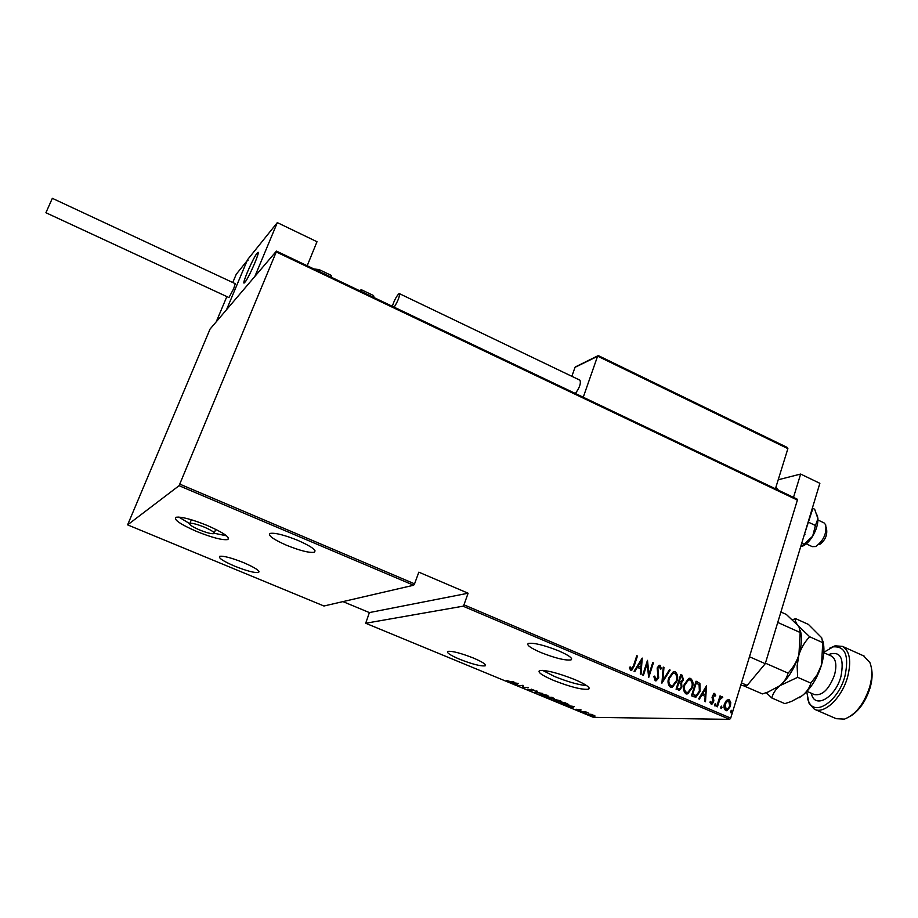 <?xml version="1.0" encoding="UTF-8"?>
<svg xmlns="http://www.w3.org/2000/svg" width="918" height="918" viewBox="0 0 918 918"><rect width="100%" height="100%" fill="white"/><g stroke="black" fill="none" stroke-linecap="round" stroke-linejoin="round"><path stroke-width="1.38" d="M553.543 680.387C570.606 687.066 582.31 689.992 588.645 689.177C590.63 687.651 585.994 684.438 574.748 679.55C557.456 672.791 545.694 669.83 539.451 670.656C537.523 672.251 542.217 675.499 553.543 680.387M542.618 670.381L554.816 676.612C567.794 681.833 578.432 684.839 586.728 685.654M196.693 531.476C212.161 537.673 222.535 540.358 227.813 539.554C230.303 537.34 223.453 532.647 207.238 525.475C191.575 519.198 181.121 516.467 175.877 517.282C173.513 519.622 180.444 524.362 196.693 531.476M214.238 533.255L226.528 535.814M204.324 527.127C197.118 524.247 192.31 522.985 189.888 523.363C188.775 524.43 191.965 526.611 199.458 529.904C206.619 532.773 211.415 534.012 213.848 533.645C214.984 532.601 211.817 530.432 204.324 527.127M473.459 658.057C482.707 662.05 486.62 664.643 485.174 665.837C480.768 666.376 472.242 664.173 459.574 659.227C450.29 655.245 446.343 652.629 447.743 651.39C452.104 650.839 460.675 653.065 473.459 658.057M243.614 562.642C255.227 567.691 260.207 570.973 258.578 572.488C254.665 573.039 246.735 570.95 234.813 566.222C223.189 561.196 218.163 557.892 219.723 556.319C223.613 555.757 231.577 557.869 243.614 562.642M298.143 540.495C311.328 546.394 316.733 550.307 314.358 552.234C309.389 553.038 300.094 550.708 286.485 545.235C273.254 539.371 267.792 535.435 270.099 533.415C275.044 532.612 284.396 534.964 298.143 540.495M558.855 650.931C568.988 655.406 573.073 658.39 571.099 659.87C565.454 660.696 555.321 658.217 540.679 652.446C530.478 647.982 526.347 644.975 528.298 643.438C533.874 642.6 544.064 645.102 558.855 650.931M593.912 716.671L595.185 717.119L593.912 716.671M585.363 713.137L586.636 713.596L585.363 713.137M580.084 710.957L581.358 711.416L580.084 710.957M574.393 706.573L572.132 707.824L571.512 707.56L572.27 707.181L566.257 705.391L574.393 706.573M554.392 699.413L560.588 700.801L562.172 702.167L555.195 700.87L553.634 699.516L554.392 699.413M541.035 693.882L547.185 695.259L548.803 696.659L541.895 695.374L540.3 693.985L541.035 693.882M528.791 689.957L527.85 689.085L531.66 690.439L531.27 689.188L534.964 690.577L531.878 689.429L532.05 690.715L528.871 689.728M518.475 683.44L516.662 684.885L516.019 684.621L516.65 684.185L513.782 682.992L510.649 682.407L518.475 683.44M510.511 681.615L513.747 681.477L511.051 681.856L506.679 680.559L510.511 681.615M518.704 685.735L523.053 685.321L523.696 687.341L528.206 687.456L523.237 687.605L522.583 685.608L518.796 685.471M534.609 692.31L536.72 690.979L537.351 691.243L535.642 692.321L542.722 693.469L534.609 692.31M546.795 697.347L551.913 697.267L554.346 698.621L552.154 698.942L546.795 697.347M562.137 703.693L560.072 702.832L565.281 702.798L568.976 704.967L562.206 703.486M581.083 709.901L579.224 709.625L579.476 710.429L576.022 709.247L581.083 709.901M581.851 711.84L585.753 711.863L588.128 712.873L581.851 711.84M591.158 714.33L594.944 715.902L589.62 715.076L588.484 714.112L591.158 714.33M342.965 601.611L369.38 612.581L365.697 623.253L593.384 717.337L729.672 719.356L463.028 606.19L463.957 604.824L730.705 718.117L797.386 500.08L276.249 251.945L276.433 251.096L210.061 329.069L127.613 524.866L179.09 485.691L276.249 251.945M365.697 623.253L463.028 606.19M276.433 251.096L797.065 499.082L797.386 500.08M127.613 524.866L323.962 606.006L413.639 585.236L179.09 485.691M726.425 700.423L729.133 699.596L730.774 702.27L730.395 706.378L727.09 710.681L725.771 710.589C723.912 708.822 723.487 706.585 724.474 703.854L726.425 700.423M716.74 706.539L720.022 695.901L720.687 696.188L720.205 697.749L722.236 696.636L722.776 697.278L719.769 699.654L717.406 706.814L716.74 706.539M714.629 693.377L715.661 695.534L714.904 696.246L713.837 694.662L712.965 695.764L713.665 701.949L711.817 704.358L709.855 702.178L710.612 701.386L711.932 703.027L712.988 701.731L712.035 697.29L713.929 693.342L715.661 695.534M693.882 696.796L691.484 695.775L696.062 681.19L699.895 683.44L700.044 691.369L696.085 697.026L693.882 696.796M676.073 689.211L680.697 674.604L682.166 675.235L683.405 679.859L681.569 682.602L681.925 686.985L679.504 690.152L676.073 689.211M661.912 683.176L663.221 667.099L663.955 667.409L662.899 680.387L669.394 669.75L670.129 670.06L661.912 683.176M643.426 675.304L642.738 675.017L647.477 660.34L649.015 674.145L652.732 662.601L653.409 662.888L648.693 677.553L647.144 663.76L643.426 675.304M633.581 665.504L636.759 655.739L637.448 656.026L634.223 665.94L631.756 670.312L630.7 670.312L629.335 667.799L630.115 666.847L631.813 668.809L633.581 665.504M179.894 484.165L414.557 583.837L413.639 585.236M369.38 612.581L468.111 593.223L418.837 572.166L414.557 583.837M468.111 593.223L463.957 604.824M642.21 658.08L641.039 674.282L640.294 673.973L640.73 668.797L637.402 667.375L634.786 671.62L634.04 671.31L642.21 658.08M655.177 680.743L653.845 676.52L654.752 676.061L655.681 679.24L657.999 677.404L657.173 667.96L659.078 665.378L660.134 665.343L661.362 668.683L660.444 669.314L659.572 666.812L657.873 668.189L658.665 677.713L656.324 680.743L655.177 680.743M668.786 677.863L673.215 671.861L675.235 671.827C677.782 674.34 678.333 677.484 676.876 681.248L672.378 687.261L670.415 687.226C667.902 684.725 667.363 681.604 668.786 677.863M684.231 684.472L688.707 678.436L690.634 678.436C693.159 680.938 693.71 684.071 692.275 687.834L687.743 693.859L685.861 693.801C683.371 691.311 682.831 688.202 684.231 684.472M706.527 685.689L705.483 701.731L704.76 701.421L705.15 696.303L701.914 694.915L699.39 699.137L698.655 698.827L706.527 685.689M714.583 704.45L715.615 703.521L715.168 705.953L714.583 704.45M720.699 707.055L721.732 706.126L721.273 708.558L720.699 707.055M730.579 711.266L731.6 710.337L731.141 712.77L730.579 711.266M730.705 718.117L729.672 719.356M636.702 655.911L637.448 656.026M637.046 656.06L633.822 665.963L631.079 670.415M629.84 667.179L630.781 668.396M630.391 668.407L631.24 668.82M641.957 658.493L640.649 674.122M634.476 671.494L637.402 667.375M641.384 660.937L637.849 666.043L640.867 667.134L641.384 660.937L638.24 666.02L640.867 667.134M647.282 660.971L649.015 674.145M652.687 662.773L653.409 662.888M653.008 662.911L648.487 676.956M643.07 675.155L647.144 663.76M654.35 676.268L655.681 679.24M655.268 679.251L655.934 679.32M659.388 665.275L660.134 665.343M659.732 665.366L661.362 668.683M658.998 666.778L657.873 668.189M657.472 668.212L657.781 670.301M657.368 670.312L658.355 672.205M657.942 672.217L658.665 677.713M658.263 677.725L655.59 680.846M663.198 667.283L663.955 667.409M663.542 667.432L662.899 680.387M669.302 669.899L670.129 670.06M669.715 670.083L661.947 682.831M673.973 671.655L675.235 671.827M674.822 671.85C677.369 674.363 677.92 677.495 676.463 681.259L676.876 681.248M676.463 681.259L671.288 687.433M673.709 673.192L672.642 673.387L669.05 678.161C667.914 681.19 668.373 683.715 670.45 685.723L671.563 685.884M676.21 680.949C677.358 677.909 676.876 675.373 674.799 673.342L673.055 673.376L669.463 678.15C668.315 681.179 668.786 683.703 670.863 685.712L672.596 685.723L676.21 680.949M680.651 674.776L682.166 675.235M681.753 675.246L683.405 679.859M682.992 679.882L681.569 682.602M681.145 682.613L681.925 686.985M681.5 686.997L678.746 690.256M677.805 688.431L679.733 688.626L681.248 686.698L680.743 683.531L678.941 682.556L676.807 688.007L679.136 688.684M679.458 681.271L681.328 681.443L682.728 679.607L681.81 676.773L680.892 676.382L678.999 681.076L680.731 681.512M678.999 681.076L679.871 681.259M680.892 676.382L679.412 681.064M676.807 688.007L678.218 688.42M678.941 682.556L677.22 687.995M689.395 678.264L690.634 678.436M690.21 678.459C692.746 680.949 693.297 684.082 691.862 687.834L692.275 687.834M691.862 687.834L686.698 694.008M689.131 679.802L688.133 679.963L684.484 684.759C683.359 687.789 683.83 690.302 685.895 692.298L686.974 692.459M691.61 687.536C692.746 684.507 692.275 681.971 690.198 679.951L688.546 679.951L684.908 684.748C683.772 687.777 684.243 690.29 686.308 692.298L687.938 692.333L691.61 687.536M696.005 681.363L697.623 681.867M697.198 681.879L699.895 683.44M699.47 683.451L700.044 691.369M699.619 691.369L695.178 697.129M696.257 682.969L692.631 694.559L696.257 695.431L699.378 691.082L699.068 684.644L695.833 682.981L692.206 694.57L695.454 695.534M706.229 686.171L705.07 701.559M699.046 699L701.914 694.915M705.735 688.523L702.293 693.572L705.265 694.662L705.735 688.523L702.718 693.572L705.265 694.662M713.412 694.662L712.965 695.764M712.529 695.775L712.861 696.808M712.425 696.819L713.906 700.193M713.481 700.193L713.665 701.949M713.24 701.96L711.278 704.393M710.245 701.754L711.427 703.004M715.225 703.544L715.902 705.013M715.478 705.013L714.824 705.919M719.976 696.073L720.687 696.188M720.251 696.2L720.205 697.749M721.651 696.601L722.236 696.636M721.8 696.647L722.776 697.278M722.34 697.29L721.835 697.967M721.261 697.898L719.769 699.654M719.345 699.654L717.027 706.653M721.341 706.149L722.018 707.617M721.582 707.617L720.94 708.524M728.135 699.447L729.133 699.596M728.697 699.608L730.774 702.27M730.338 702.281L730.395 706.378M729.959 706.378L726.322 710.739M727.928 700.801L724.704 704.14L725.725 709.281L726.528 709.385M729.741 706.103L728.731 700.904L727.722 700.847L725.14 704.14L726.161 709.281L727.217 709.339L729.741 706.103M731.21 710.36L731.887 711.829M731.451 711.817L730.808 712.724M518.039 683.382L516.662 684.885M516.845 684.036L517.603 683.497L514.585 683.107L516.845 684.036M523.581 686.905L523.237 687.605M523.478 686.905L523.111 687.559M523.352 686.848L522.939 685.333M536.823 691.024L535.642 692.321M548.677 696.039L548.035 696.762M547.461 696.521L546.692 695.282L541.035 694.215L542.389 695.362L547.461 696.521M552.762 697.852L550.318 697.542L553.393 698.426L552.831 697.646M550.18 697.714L547.897 697.577L551.569 698.701L550.318 697.29M560.795 702.04L561.414 701.949L560.072 700.824L554.369 699.734L555.7 700.859L560.795 702.04M565.385 702.844L561.173 703.073L568.081 705.081M567.806 703.865L565.316 703.039M568.196 704.76L567.726 704.106M572.499 707.055L572.132 707.824M572.522 707.067L573.44 706.608L570.308 706.149L572.522 707.067M594.439 715.466L594.21 716.166M593.636 715.925L593.212 715.122L589.207 714.33L593.636 715.925M214.158 532.899L215.822 529.376M178.792 517.052L189.578 523.558M254.699 263.259C249.432 275.308 245.852 281.929 243.993 283.111C243.58 282.296 244.739 278.613 247.435 272.049C252.657 260.115 256.214 253.529 258.119 252.278C258.532 253.058 257.396 256.719 254.699 263.259M248.044 260.356L247.068 260.792L226.539 309.71L247.504 259.737L277.316 222.615L316.997 241.732L307.197 265.75M226.849 296.583L216.235 321.816L254.883 276.41L277.316 222.615M806.302 543.869L812.223 546.635L815.723 546.531C823.572 540.736 826.877 533.45 825.649 524.671L823.859 522.801M256.501 253.919C252.163 260.115 242.421 282.847 243.993 283.111L245.519 281.608C249.776 275.652 259.748 252.427 258.119 252.278L256.501 253.919M826.269 527.575L826.579 529.02C827.474 535.286 825.11 540.484 819.51 544.615M247.068 260.792L236.236 274.275L232.77 282.503M598.559 355.828L575.024 367.326L571.857 376.323M786.554 447.204L787.885 448.627L597.607 356.161L583.251 397.242M787.885 448.627L775.423 488.778M575.024 367.326L576.24 366.489M331.811 277.477L331.272 275.389M359.328 290.581L361.417 289.767L361.99 291.855M235.272 283.685L233.665 288.734L228.949 297.558L45.911 212.735L52.337 198.322L235.249 283.673M394.189 307.186C397.999 300.978 399.743 296.468 399.422 293.657L398.699 293.886C396.174 296.732 394.051 300.863 392.342 306.302M575.356 393.478C579.579 387.752 581.117 383.322 579.969 380.213L579.878 380.167M778.212 479.781L800.645 474.055L819.866 483.316L765.256 663.691L747.16 685.402L740.665 685.562M800.645 474.055L793.496 497.384M749.478 656.76L765.256 663.691M747.16 685.402L741.469 682.935M817.284 515.227L817.938 518.704L814.656 509.238L812.35 508.136M815.436 525.498L812.648 536.238C816.274 530.007 818.041 524.167 817.938 518.704L815.436 525.498L808.643 522.285M802.286 546.279C805.901 544.856 809.355 541.505 812.648 536.238L804.088 544.213L801.758 543.123M804.088 544.213L801.024 546.623M812.419 509.823L804.512 534.001M805.017 534.242L804.225 534.953M806.681 691.633L808.666 701.49C814.771 716.969 838.306 701.237 844.904 676.337C849.265 655.819 845.352 645.997 833.165 646.869L823.848 652.285M829.585 648.234L835.105 645.802L842.552 646.398C849.838 651.069 851.525 661.27 847.601 677.002C841.99 697.737 824.112 714.755 814.381 709.212L809.183 703.601L807.61 698.632M871.389 667.948C872.639 673.56 872.238 680.1 870.184 687.548C865.938 701.031 859.328 710.601 850.343 716.269M815.046 709.499L836.229 718.691L844.457 719.115C855.633 714.743 864.067 703.991 869.736 686.825C872.398 676.956 872.433 668.843 869.851 662.486L863.597 655.865M822.872 641.085C824.628 647.58 824.192 655.521 821.53 664.896L822.735 642.634L821.702 637.769L808.425 624.412L795.642 618.652C794.885 620.12 795.631 622.404 797.88 625.479L799.211 627.442L800.175 632.513L798.912 654.855C801.242 647.798 804.822 641.762 809.676 636.771L786.359 614.463L780.908 611.996M800.175 632.513L777.741 622.438M800.37 630.632C802.171 637.149 801.678 645.216 798.912 654.855C796.583 661.935 792.968 668.017 788.057 673.112L765.405 663.163M788.057 673.112C786.967 677.725 784.247 681.913 779.864 685.689L768.068 692.023L762.388 693.916L742.949 685.505M766.197 692.688L771.843 698.001C772.841 693.56 775.515 689.464 779.864 685.689L797.65 677.323L797.134 665.929L798.912 654.855C794.667 668.189 788.321 678.459 779.864 685.689L775.882 688.408M795.642 618.652L792.682 619.65M771.843 698.001L784.856 703.636L791.373 701.467L802.447 695.523C806.876 691.805 809.665 687.662 810.823 683.107L817.158 674.741L821.53 664.896C817.353 678.184 810.984 688.397 802.447 695.523L798.97 697.887M810.823 683.107L797.65 677.323M822.735 642.634L809.676 636.771M531.522 689.2L531.304 689.843M318.902 269.49L319.384 271.556M374.223 297.673L373.431 295.481M778.016 490.005L775.871 487.355L778.453 490.223M806.956 691.346L814.289 694.547C822.287 695.982 829.034 689.429 834.542 674.868C836.975 665.24 835.965 658.986 831.513 656.118L831.123 655.945M828.22 654.649C840.222 650.449 844.468 657.724 840.957 676.463C835.231 698.128 814.22 709.58 811.374 693.274M589.081 687.857L588.645 689.177M228.467 537.948L227.813 539.554M191.369 519.749L189.888 523.363M485.496 664.907L485.174 665.837M258.991 571.455L258.578 572.488M314.977 550.628L314.358 552.234M571.558 658.493L571.099 659.87M824.077 522.904L817.949 520.001M597.767 355.84L575.242 366.982M787.174 447.41L598.318 355.61M331.398 275.446L319.028 269.559L313.956 268.974M373.592 295.562L361.417 289.767M399.422 293.657L579.969 380.213M833.165 646.869L835.105 645.802M864.274 656.163L842.552 646.398M830.538 655.681L823.813 652.687M808.666 701.49L809.183 703.601"/></g></svg>
